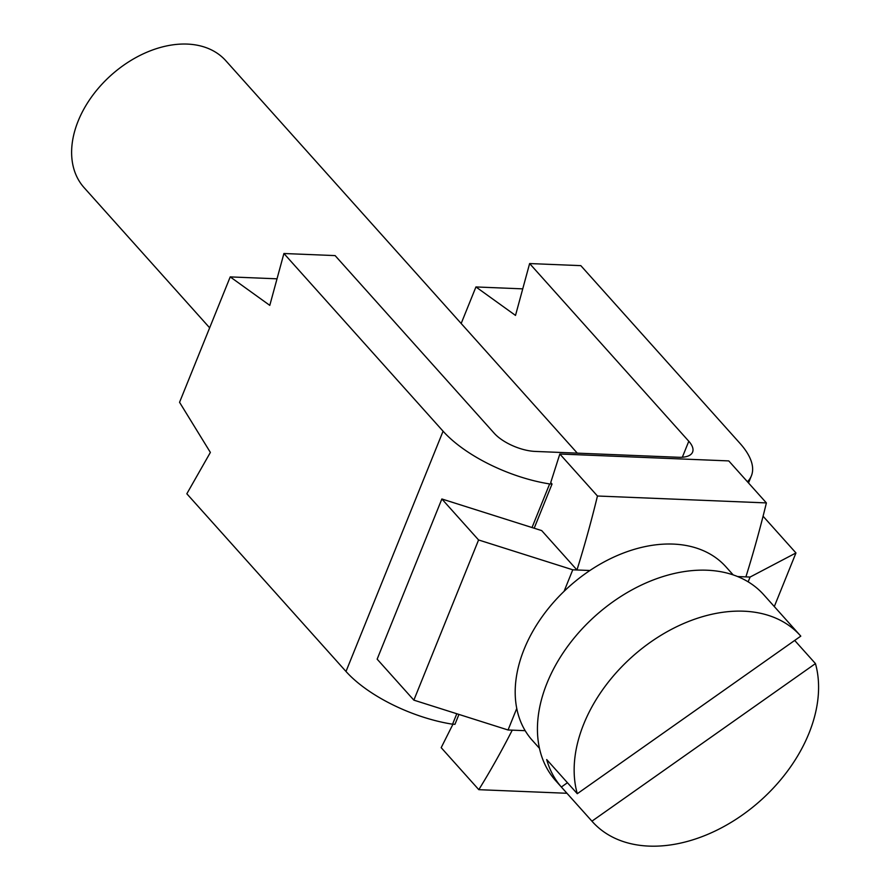 <?xml version="1.0" encoding="UTF-8"?>
<svg xmlns="http://www.w3.org/2000/svg" width="890" height="890" viewBox="0 0 890 890"><rect width="100%" height="100%" fill="white"/><g stroke="black" fill="none" stroke-linecap="round" stroke-linejoin="round"><path stroke-width="1.33" d="M209.651 327.82L84.094 187.634A95.119 65.715 -41.8 0 1 78.164 121.029A95.119 65.715 -41.8 0 1 148.485 51.553A95.119 65.715 -41.8 0 1 225.804 60.709L577.298 453.144M458.951 714.425L454.968 724.304L452.565 724.204L456.793 713.747M532.02 527.548L549.642 483.938L552.034 484.038L534.189 528.226M549.642 483.938A95.119 39.839 22 0 1 443.075 431.205L345.999 671.472L186.833 493.772L210.374 452.42L179.558 402.302L230.221 276.901L277.024 278.815M747.433 481.746A95.119 39.839 22 0 0 751.394 475.839A95.119 39.839 22 0 0 739.979 443.353L580.825 265.643L529.628 263.551L515.51 315.416L475.939 286.947L522.741 288.861M345.999 671.472A95.119 39.839 22 0 0 452.565 724.204M443.075 431.205L283.91 253.505L335.107 255.597L494.262 433.297A31.706 13.283 22 0 0 535.157 451.419L678.491 457.282A31.706 13.283 22 0 0 692.598 452.087A31.706 13.283 22 0 0 688.793 441.251L682.341 457.238M283.91 253.505L269.792 305.37L230.221 276.901M529.628 263.551L688.793 441.251M475.939 286.947L461.176 323.493M566.952 793.279L478.809 789.675A808.554 476.484 -87.7 0 0 512.251 730.156L525.178 730.679A130.007 89.812 -41.8 0 1 516.756 708.451A130.007 89.812 -41.8 0 1 524.132 649.233A130.007 89.812 -41.8 0 1 564.071 591.327L572.771 569.8L576.965 569.978A808.554 476.484 -87.7 0 0 597.457 496.008L559.832 454.011L550.721 482.569L552.034 484.038M478.575 539.963L441.863 498.978L377.149 659.156L413.861 700.141L478.575 539.963L572.771 569.8M748.156 581.826L750.092 577.054L745.898 576.887A808.554 476.484 -87.7 0 0 766.39 502.917L728.765 460.909L559.832 454.011M808.988 733.26A139.519 96.387 138.2 0 0 815.451 663.595L591.939 821.17A139.519 96.387 138.2 0 0 592.44 821.737A139.519 96.387 138.2 0 0 705.848 835.143A139.519 96.387 138.2 0 0 808.988 733.26M452.943 724.226L441.184 747.667L478.809 789.675M564.071 591.327A130.007 89.812 -41.8 0 1 589.903 570.501L576.965 569.978L541.71 530.607L441.863 498.978M516.756 708.451L508.057 729.989L413.861 700.141M592.44 821.737L555.738 780.752A139.519 96.387 -41.8 0 1 547.038 683.064A139.519 96.387 -41.8 0 1 650.178 581.181A139.519 96.387 -41.8 0 1 763.587 594.587L800.288 635.571A139.519 96.387 138.2 0 1 800.789 636.139L577.287 793.713L546.694 759.559A139.519 96.387 138.2 0 0 561.356 787.016L591.939 821.17M750.092 577.054L795.96 552.946L774.3 606.557M763.075 516.222L795.96 552.946M508.057 729.989L512.251 730.156M766.39 502.917L597.457 496.008M737.632 576.542L745.898 576.887M800.288 635.571A139.519 96.387 138.2 0 0 686.88 622.154A139.519 96.387 138.2 0 0 583.74 724.048A139.519 96.387 138.2 0 0 577.287 793.713M539.485 748.345L532.231 740.258A130.007 89.812 -41.8 0 1 525.178 730.679M794.692 640.433L815.451 663.595M567.442 782.722L561.356 787.016M589.903 570.501A130.007 89.812 -41.8 0 1 725.906 566.785L733.16 574.884M748.512 482.959L751.394 475.839"/></g></svg>

